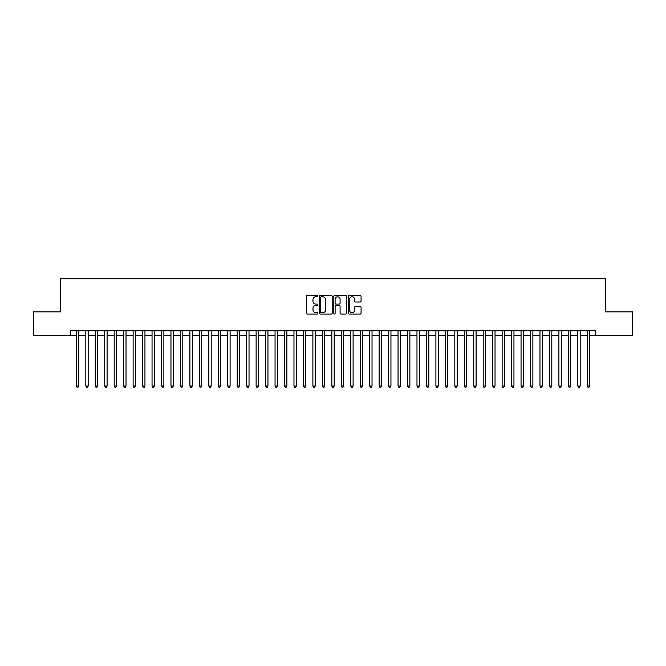 <?xml version="1.0" encoding="UTF-8"?>
<svg xmlns="http://www.w3.org/2000/svg" width="666" height="666" viewBox="0 0 666 666"><rect width="100%" height="100%" fill="white"/><g stroke="black" fill="none" stroke-linecap="round" stroke-linejoin="round"><path stroke-width="1" d="M317.865 296.12A0.649 0.649 0 0 0 317.207 295.471L307.342 295.471A0.932 0.932 0 0 0 306.418 296.395L306.418 313.112A0.932 0.932 0 0 0 307.342 314.044L317.207 314.044A0.649 0.649 0 0 0 317.865 313.395A0.649 0.649 0 0 0 317.207 312.745L315.934 312.745A2.972 2.972 0 0 1 312.962 309.773L312.962 308.383A2.972 2.972 0 0 1 315.934 305.411L317.207 305.411A0.649 0.649 0 0 0 317.865 304.753A0.649 0.649 0 0 0 317.207 304.104L315.934 304.104A2.972 2.972 0 0 1 312.962 301.132L312.962 299.742A2.972 2.972 0 0 1 315.934 296.77L317.207 296.77A0.649 0.649 0 0 0 317.865 296.12M360.14 302.014A0.932 0.932 0 0 0 361.072 301.09L361.072 296.395A0.932 0.932 0 0 0 360.14 295.471L349.184 295.471A0.932 0.932 0 0 0 348.251 296.395L348.251 313.112A0.932 0.932 0 0 0 349.184 314.044L360.14 314.044A0.932 0.932 0 0 0 361.072 313.112L361.072 307.451A0.932 0.932 0 0 0 360.14 306.518L355.453 306.518A0.932 0.932 0 0 0 354.52 307.451L354.52 310.256A2.481 2.481 0 0 1 352.039 312.745A2.481 2.481 0 0 1 349.558 310.256L349.558 299.25A2.481 2.481 0 0 1 352.039 296.77A2.481 2.481 0 0 1 354.52 299.25L354.52 301.09A0.932 0.932 0 0 0 355.453 302.014L360.14 302.014M70.438 335.506L33.3 335.506L33.3 311.855L60.506 311.855L60.506 278.738L605.494 278.738L605.494 311.855L632.7 311.855L632.7 335.506L595.562 335.506L595.562 330.777L70.438 330.777L70.438 335.506L76.349 335.506M332.184 296.395A0.932 0.932 0 0 0 331.26 295.471L320.296 295.471A0.932 0.932 0 0 0 319.372 296.395L319.372 313.112A0.932 0.932 0 0 0 320.296 314.044L331.26 314.044A0.932 0.932 0 0 0 332.184 313.112L332.184 296.395M334.74 295.471L345.704 295.471A0.932 0.932 0 0 1 346.628 296.395L346.628 313.112A0.932 0.932 0 0 1 345.704 314.044L341.009 314.044A0.932 0.932 0 0 1 340.085 313.112L340.085 306.335A0.932 0.932 0 0 0 339.152 305.411L336.039 305.411A0.932 0.932 0 0 0 335.115 306.335L335.115 313.395A0.649 0.649 0 0 1 334.465 314.044A0.649 0.649 0 0 1 333.816 313.395L333.816 296.395A0.932 0.932 0 0 1 334.74 295.471M78.713 335.506L85.814 335.506M88.178 335.506L95.271 335.506M97.636 335.506L104.737 335.506M107.101 335.506L114.194 335.506M116.567 335.506L123.66 335.506M126.024 335.506L133.125 335.506M135.489 335.506L142.582 335.506M144.947 335.506L152.048 335.506M154.412 335.506L161.505 335.506M163.869 335.506L170.971 335.506M173.335 335.506L180.428 335.506M182.792 335.506L189.893 335.506M192.258 335.506L199.35 335.506M201.715 335.506L208.816 335.506M211.18 335.506L218.273 335.506M220.646 335.506L227.739 335.506M230.103 335.506L237.204 335.506M239.569 335.506L246.661 335.506M249.026 335.506L256.127 335.506M258.491 335.506L265.584 335.506M267.948 335.506L275.05 335.506M277.414 335.506L284.507 335.506M286.871 335.506L293.972 335.506M296.337 335.506L303.43 335.506M305.794 335.506L312.895 335.506M315.259 335.506L322.352 335.506M324.725 335.506L331.818 335.506M334.182 335.506L341.275 335.506M343.648 335.506L350.741 335.506M353.105 335.506L360.206 335.506M362.57 335.506L369.663 335.506M372.028 335.506L379.129 335.506M381.493 335.506L388.586 335.506M390.95 335.506L398.052 335.506M400.416 335.506L407.509 335.506M409.873 335.506L416.974 335.506M419.339 335.506L426.431 335.506M428.796 335.506L435.897 335.506M438.261 335.506L445.354 335.506M447.727 335.506L454.82 335.506M457.184 335.506L464.285 335.506M466.65 335.506L473.742 335.506M476.107 335.506L483.208 335.506M485.572 335.506L492.665 335.506M495.029 335.506L502.131 335.506M504.495 335.506L511.588 335.506M513.952 335.506L521.053 335.506M523.418 335.506L530.511 335.506M532.875 335.506L539.976 335.506M542.34 335.506L549.433 335.506M551.806 335.506L558.899 335.506M561.263 335.506L568.364 335.506M570.729 335.506L577.822 335.506M580.186 335.506L587.287 335.506M589.651 335.506L595.562 335.506M321.32 296.77A0.649 0.649 0 0 0 320.671 297.419L320.671 312.096A0.649 0.649 0 0 0 321.32 312.745L322.669 312.745A2.972 2.972 0 0 0 325.641 309.773L325.641 299.742A2.972 2.972 0 0 0 322.669 296.77L321.32 296.77M340.085 299.3A2.481 2.481 0 0 0 337.595 296.82A2.481 2.481 0 0 0 335.115 299.3L335.115 303.18A0.932 0.932 0 0 0 336.039 304.104L339.152 304.104A0.932 0.932 0 0 0 340.085 303.18L340.085 299.3M78.713 330.777L78.713 386.03L76.349 386.03L76.349 330.777M78.713 386.03L78.005 387.262L77.065 387.262L76.349 386.03M88.178 330.777L88.178 386.03L85.814 386.03L85.814 330.777M88.178 386.03L87.471 387.262L86.522 387.262L85.814 386.03M97.636 330.777L97.636 386.03L95.271 386.03L95.271 330.777M97.636 386.03L96.928 387.262L95.987 387.262L95.271 386.03M107.101 330.777L107.101 386.03L104.737 386.03L104.737 330.777M107.101 386.03L106.394 387.262L105.444 387.262L104.737 386.03M116.567 330.777L116.567 386.03L114.194 386.03L114.194 330.777M116.567 386.03L115.851 387.262L114.91 387.262L114.194 386.03M126.024 330.777L126.024 386.03L123.66 386.03L123.66 330.777M126.024 386.03L125.316 387.262L124.367 387.262L123.66 386.03M135.489 330.777L135.489 386.03L133.125 386.03L133.125 330.777M135.489 386.03L134.773 387.262L133.833 387.262L133.125 386.03M144.947 330.777L144.947 386.03L142.582 386.03L142.582 330.777M144.947 386.03L144.239 387.262L143.29 387.262L142.582 386.03M154.412 330.777L154.412 386.03L152.048 386.03L152.048 330.777M154.412 386.03L153.704 387.262L152.755 387.262L152.048 386.03M163.869 330.777L163.869 386.03L161.505 386.03L161.505 330.777M163.869 386.03L163.162 387.262L162.213 387.262L161.505 386.03M173.335 330.777L173.335 386.03L170.971 386.03L170.971 330.777M173.335 386.03L172.627 387.262L171.678 387.262L170.971 386.03M182.792 330.777L182.792 386.03L180.428 386.03L180.428 330.777M182.792 386.03L182.084 387.262L181.135 387.262L180.428 386.03M192.258 330.777L192.258 386.03L189.893 386.03L189.893 330.777M192.258 386.03L191.55 387.262L190.601 387.262L189.893 386.03M201.715 330.777L201.715 386.03L199.35 386.03L199.35 330.777M201.715 386.03L201.007 387.262L200.066 387.262L199.35 386.03M211.18 330.777L211.18 386.03L208.816 386.03L208.816 330.777M211.18 386.03L210.473 387.262L209.524 387.262L208.816 386.03M220.646 330.777L220.646 386.03L218.273 386.03L218.273 330.777M220.646 386.03L219.93 387.262L218.989 387.262L218.273 386.03M230.103 330.777L230.103 386.03L227.739 386.03L227.739 330.777M230.103 386.03L229.395 387.262L228.446 387.262L227.739 386.03M239.569 330.777L239.569 386.03L237.204 386.03L237.204 330.777M239.569 386.03L238.853 387.262L237.912 387.262L237.204 386.03M249.026 330.777L249.026 386.03L246.661 386.03L246.661 330.777M249.026 386.03L248.318 387.262L247.369 387.262L246.661 386.03M258.491 330.777L258.491 386.03L256.127 386.03L256.127 330.777M258.491 386.03L257.775 387.262L256.835 387.262L256.127 386.03M267.948 330.777L267.948 386.03L265.584 386.03L265.584 330.777M267.948 386.03L267.241 387.262L266.292 387.262L265.584 386.03M277.414 330.777L277.414 386.03L275.05 386.03L275.05 330.777M277.414 386.03L276.706 387.262L275.757 387.262L275.05 386.03M286.871 330.777L286.871 386.03L284.507 386.03L284.507 330.777M286.871 386.03L286.164 387.262L285.215 387.262L284.507 386.03M296.337 330.777L296.337 386.03L293.972 386.03L293.972 330.777M296.337 386.03L295.629 387.262L294.68 387.262L293.972 386.03M305.794 330.777L305.794 386.03L303.43 386.03L303.43 330.777M305.794 386.03L305.086 387.262L304.146 387.262L303.43 386.03M315.259 330.777L315.259 386.03L312.895 386.03L312.895 330.777M315.259 386.03L314.552 387.262L313.603 387.262L312.895 386.03M324.725 330.777L324.725 386.03L322.352 386.03L322.352 330.777M324.725 386.03L324.009 387.262L323.068 387.262L322.352 386.03M334.182 330.777L334.182 386.03L331.818 386.03L331.818 330.777M334.182 386.03L333.475 387.262L332.525 387.262L331.818 386.03M343.648 330.777L343.648 386.03L341.275 386.03L341.275 330.777M343.648 386.03L342.932 387.262L341.991 387.262L341.275 386.03M353.105 330.777L353.105 386.03L350.741 386.03L350.741 330.777M353.105 386.03L352.397 387.262L351.448 387.262L350.741 386.03M362.57 330.777L362.57 386.03L360.206 386.03L360.206 330.777M362.57 386.03L361.854 387.262L360.914 387.262L360.206 386.03M372.028 330.777L372.028 386.03L369.663 386.03L369.663 330.777M372.028 386.03L371.32 387.262L370.371 387.262L369.663 386.03M381.493 330.777L381.493 386.03L379.129 386.03L379.129 330.777M381.493 386.03L380.786 387.262L379.836 387.262L379.129 386.03M390.95 330.777L390.95 386.03L388.586 386.03L388.586 330.777M390.95 386.03L390.243 387.262L389.294 387.262L388.586 386.03M400.416 330.777L400.416 386.03L398.052 386.03L398.052 330.777M400.416 386.03L399.708 387.262L398.759 387.262L398.052 386.03M409.873 330.777L409.873 386.03L407.509 386.03L407.509 330.777M409.873 386.03L409.165 387.262L408.225 387.262L407.509 386.03M419.339 330.777L419.339 386.03L416.974 386.03L416.974 330.777M419.339 386.03L418.631 387.262L417.682 387.262L416.974 386.03M428.796 330.777L428.796 386.03L426.431 386.03L426.431 330.777M428.796 386.03L428.088 387.262L427.147 387.262L426.431 386.03M438.261 330.777L438.261 386.03L435.897 386.03L435.897 330.777M438.261 386.03L437.554 387.262L436.605 387.262L435.897 386.03M447.727 330.777L447.727 386.03L445.354 386.03L445.354 330.777M447.727 386.03L447.011 387.262L446.07 387.262L445.354 386.03M457.184 330.777L457.184 386.03L454.82 386.03L454.82 330.777M457.184 386.03L456.476 387.262L455.527 387.262L454.82 386.03M466.65 330.777L466.65 386.03L464.285 386.03L464.285 330.777M466.65 386.03L465.934 387.262L464.993 387.262L464.285 386.03M476.107 330.777L476.107 386.03L473.742 386.03L473.742 330.777M476.107 386.03L475.399 387.262L474.45 387.262L473.742 386.03M485.572 330.777L485.572 386.03L483.208 386.03L483.208 330.777M485.572 386.03L484.865 387.262L483.916 387.262L483.208 386.03M495.029 330.777L495.029 386.03L492.665 386.03L492.665 330.777M495.029 386.03L494.322 387.262L493.373 387.262L492.665 386.03M504.495 330.777L504.495 386.03L502.131 386.03L502.131 330.777M504.495 386.03L503.787 387.262L502.838 387.262L502.131 386.03M513.952 330.777L513.952 386.03L511.588 386.03L511.588 330.777M513.952 386.03L513.245 387.262L512.296 387.262L511.588 386.03M523.418 330.777L523.418 386.03L521.053 386.03L521.053 330.777M523.418 386.03L522.71 387.262L521.761 387.262L521.053 386.03M532.875 330.777L532.875 386.03L530.511 386.03L530.511 330.777M532.875 386.03L532.167 387.262L531.227 387.262L530.511 386.03M542.34 330.777L542.34 386.03L539.976 386.03L539.976 330.777M542.34 386.03L541.633 387.262L540.684 387.262L539.976 386.03M551.806 330.777L551.806 386.03L549.433 386.03L549.433 330.777M551.806 386.03L551.09 387.262L550.149 387.262L549.433 386.03M561.263 330.777L561.263 386.03L558.899 386.03L558.899 330.777M561.263 386.03L560.556 387.262L559.607 387.262L558.899 386.03M570.729 330.777L570.729 386.03L568.364 386.03L568.364 330.777M570.729 386.03L570.013 387.262L569.072 387.262L568.364 386.03M580.186 330.777L580.186 386.03L577.822 386.03L577.822 330.777M580.186 386.03L579.478 387.262L578.529 387.262L577.822 386.03M589.651 330.777L589.651 386.03L587.287 386.03L587.287 330.777M589.651 386.03L588.935 387.262L587.995 387.262L587.287 386.03"/></g></svg>
